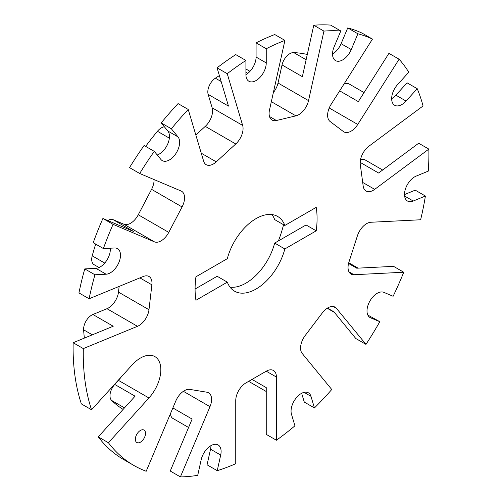 <?xml version="1.0" encoding="UTF-8"?>
<svg xmlns="http://www.w3.org/2000/svg" width="502" height="502" viewBox="0 0 502 502"><rect width="100%" height="100%" fill="white"/><g stroke="black" fill="none" stroke-linecap="round" stroke-linejoin="round"><path stroke-width="0.75" d="M157.239 154.992A14.376 8.302 120 0 0 159.291 154.045A14.376 8.302 120 0 0 168.214 142.781A14.376 8.302 120 0 0 167.844 131.022L161.198 122.921A244.399 141.106 120 0 1 178.059 103.594L188.225 109.461L203.636 161.18A14.376 8.302 120 0 0 206.203 164.687A14.376 8.302 120 0 0 213.394 163.978A14.376 8.302 120 0 0 216.255 161.851L235.764 143.974A14.376 8.302 120 0 0 242.654 125.425L212.158 107.817A14.376 8.302 -60 0 1 205.268 126.366L195.836 135.007M154.039 179.559A14.376 8.302 -60 0 1 151.573 189.348L138.263 214.774A14.376 8.302 -60 0 1 130.576 223.264A14.376 8.302 -60 0 1 123.919 224.237L113.17 219.688L133.501 231.428L102.904 218.477L113.069 224.35L154.415 241.845A14.376 8.302 120 0 0 161.073 240.872A14.376 8.302 120 0 0 168.76 232.382L182.069 206.956A14.376 8.302 120 0 0 181.58 191.249A14.376 8.302 120 0 0 181.046 190.986L139.7 173.491A244.399 141.106 120 0 1 154.265 151.359L160.904 159.46A14.376 8.302 120 0 0 162.272 160.627A14.376 8.302 120 0 0 169.456 159.918A14.376 8.302 120 0 0 178.379 148.648A14.376 8.302 120 0 0 178.009 136.895L171.364 128.788L161.198 122.921M242.654 125.425L227.243 73.706A244.399 141.106 120 0 1 245.917 60.472L245.917 74.666A14.376 8.302 120 0 0 248.892 81.242A14.376 8.302 120 0 0 256.083 80.533A14.376 8.302 120 0 0 266.248 62.926L266.248 48.732L256.083 42.865A244.399 141.106 120 0 1 274.757 34.538L284.923 40.405L269.511 109.919A14.376 8.302 120 0 0 272.078 120.047A14.376 8.302 120 0 0 276.401 120.511L295.91 115.862A14.376 8.302 120 0 0 298.772 114.682A14.376 8.302 120 0 0 308.529 100.62L278.026 83.018A14.376 8.302 -60 0 1 273.358 92.569M308.529 100.62L323.941 31.105A244.399 141.106 120 0 1 340.802 30.967L334.156 46.742A14.376 8.302 120 0 0 335.518 60.604A14.376 8.302 120 0 0 342.709 59.889A14.376 8.302 120 0 0 351.262 49.56L357.901 33.785L347.735 27.917A244.399 141.106 120 0 1 362.3 33.232L372.465 39.1L331.119 104.347A14.376 8.302 120 0 0 330.096 121.497L343.406 131.549A14.376 8.302 120 0 0 343.901 131.875A14.376 8.302 120 0 0 351.093 131.166A14.376 8.302 120 0 0 357.75 124.458L329.218 107.98M357.75 124.458L399.096 59.211A244.399 141.106 120 0 1 408.785 72.213L397.609 84.568A14.376 8.302 120 0 0 394.641 105.257A14.376 8.302 120 0 0 401.832 104.541A14.376 8.302 120 0 0 406.055 101.046L417.231 88.697L407.066 82.824L395.883 95.173A14.376 8.302 120 0 1 391.667 98.674M113.069 224.35A244.399 141.106 120 0 0 103.381 248.54L114.556 247.982A14.376 8.302 120 0 1 117.524 248.647A14.376 8.302 120 0 1 119.727 260.168A14.376 8.302 120 0 1 110.333 272.837A14.376 8.302 120 0 1 106.117 274.211L95.945 268.344A14.376 8.302 120 0 0 100.168 266.964A14.376 8.302 120 0 0 110.283 248.195M140.434 442.162A7.191 4.148 120 0 0 145.128 435.83A7.191 4.148 120 0 0 144.024 430.07A7.191 4.148 120 0 0 140.434 430.427A7.191 4.148 120 0 0 135.735 436.759A7.191 4.148 120 0 0 136.839 442.519A7.191 4.148 120 0 0 140.434 442.162M195.09 289.02L217.165 276.276L227.331 282.149A43.128 24.899 120 0 0 234.516 291.16A43.128 24.899 120 0 0 256.083 289.02A43.128 24.899 120 0 0 284.835 248.948L274.669 243.075L306.057 224.959L316.222 230.826A86.256 49.798 120 0 0 316.222 207.351L284.835 225.467A43.128 24.899 120 0 0 277.65 216.456A43.128 24.899 120 0 0 227.331 258.668L195.943 276.79A86.256 49.798 120 0 0 195.943 300.271L227.331 282.149M274.669 243.075A43.128 24.899 -60 0 1 245.917 283.153A43.128 24.899 -60 0 1 230.041 287.175M417.231 88.697A244.399 141.106 120 0 1 423.06 105.966L368.901 146.22A14.376 8.302 120 0 0 360.285 164.487L363.184 186.054A14.376 8.302 120 0 0 366.058 191.024A14.376 8.302 120 0 0 373.243 190.314A14.376 8.302 120 0 0 374.693 189.354L362.695 182.433M119.15 286.416L118.485 292.114A14.376 8.302 -60 0 1 108.426 307.99A14.376 8.302 -60 0 1 106.976 308.705L92.895 314.497A11.502 6.639 120 0 0 83.627 329.808A201.271 116.2 -60 0 0 84.367 338.11M92.895 314.497L113.226 326.237L73.154 342.715L83.319 348.589L137.473 326.313A14.376 8.302 120 0 0 138.922 325.597A14.376 8.302 120 0 0 148.981 309.721L151.88 284.81A14.376 8.302 120 0 0 149.006 276.502A14.376 8.302 120 0 0 143.265 276.495L89.105 298.772L78.939 292.904A244.399 141.106 120 0 1 84.769 268.903L95.945 268.344M278.409 240.916A86.256 49.798 120 0 0 283.536 224.72M364.057 92.588L349.078 83.941A11.502 6.639 120 0 0 343.87 84.223M382.637 170.021L365.186 159.95A11.502 6.639 120 0 0 360.461 160M170.511 413.541A11.502 6.639 120 0 0 172.883 418.417L188.583 427.484M123.115 409.406A201.271 116.2 -60 0 1 111.613 400.427A11.502 6.639 120 0 1 114.751 384.45L135.082 396.185L98.254 436.865A244.399 141.106 120 0 0 123.718 459.594L133.883 465.461A244.399 141.106 120 0 0 146.195 471.265L175.775 401.042A14.376 8.302 120 0 1 189.825 389.401L206.924 392.219A14.376 8.302 120 0 1 208.619 392.815A14.376 8.302 120 0 1 209.98 406.676L183.374 391.315M121.252 376.946A28.752 16.597 -60 0 1 118.447 380.365L114.751 384.45M95.675 244.091A201.271 116.2 -60 0 0 92.217 255.838A11.502 6.639 120 0 0 94.087 264.679L99.051 267.541M113.17 219.688A11.502 6.639 120 0 0 107.748 220.529M145.649 146.389A201.271 116.2 -60 0 1 157.44 131.279A11.502 6.639 120 0 1 164.386 126.805M212.158 107.817L208.148 94.37A11.502 6.639 120 0 1 215.371 78.186A201.271 116.2 -60 0 1 219.387 75.601M278.026 83.018L282.036 64.94A11.502 6.639 120 0 1 293.733 52.584A201.271 116.2 -60 0 1 307.293 54.473M323.941 31.105L313.775 25.238L302.367 76.674L282.036 64.94M227.243 73.706L217.077 67.839L228.479 106.104L208.148 94.37M139.7 173.491L129.535 167.618A244.399 141.106 120 0 1 144.099 145.492L154.265 151.359M399.096 59.211L388.931 53.344L358.334 101.617L339.672 90.843M374.693 189.354L428.846 149.1A244.399 141.106 120 0 1 428.288 171.119L416.127 176.12A14.376 8.302 120 0 0 405.585 188.57A14.376 8.302 120 0 0 407.492 201.026A14.376 8.302 120 0 0 413.234 201.026L425.395 196.025A244.399 141.106 120 0 1 420.632 219.769L370.871 222.26A14.376 8.302 120 0 0 357.399 235.84L348.953 262.069A14.376 8.302 120 0 0 351.011 274.054A14.376 8.302 120 0 0 353.979 274.719L348.953 271.82M428.846 149.1L418.681 143.233L378.608 173.021L360.191 162.391M252.023 379.405L266.248 387.619L266.248 434.368L276.414 440.235A244.399 141.106 120 0 0 294.931 425.821L291.467 414.206A14.376 8.302 120 0 1 296.036 398.168A14.376 8.302 120 0 1 308.41 392.815A14.376 8.302 120 0 1 310.976 396.329L314.44 407.944A244.399 141.106 120 0 0 331.759 389.514L302.185 353.446A14.376 8.302 120 0 1 305.241 335.462L322.34 312.897A14.376 8.302 120 0 1 335.029 307.142A14.376 8.302 120 0 1 336.39 308.31L365.971 344.378L355.805 338.511L333.918 311.824L327.448 308.09M365.971 344.378A244.399 141.106 120 0 0 379.807 321.7L370.514 317.772A14.376 8.302 120 0 1 369.987 317.509A14.376 8.302 120 0 1 369.736 301.351A14.376 8.302 120 0 1 383.829 292.34L393.116 296.274A244.399 141.106 120 0 0 403.746 272.235L353.979 274.719M403.746 272.235L393.581 266.361L356.753 268.206L348.551 263.468M209.98 406.676L180.406 476.9L170.241 471.033L192.128 419.07L172.864 407.95M180.406 476.9A244.399 141.106 120 0 0 197.725 475.331L201.189 459.713A14.376 8.302 120 0 1 218.132 444.941A14.376 8.302 120 0 1 220.698 455.063L217.234 470.681A244.399 141.106 120 0 0 235.752 463.71L235.752 400.54A14.376 8.302 120 0 1 245.917 382.932L266.248 371.191A14.376 8.302 120 0 1 273.439 370.476A14.376 8.302 120 0 1 276.414 377.058L266.248 371.191M83.319 348.589A244.399 141.106 120 0 0 91.533 409.776L132.051 365.017A28.752 16.597 120 0 1 154.873 356.596A28.752 16.597 120 0 1 148.943 397.973L108.419 442.733L98.254 436.865M91.533 409.776L81.368 403.909A244.399 141.106 120 0 1 73.154 342.715M276.414 440.235L276.414 377.058M271.958 214.574A43.128 24.899 -60 0 1 274.669 219.6L284.835 225.467M316.222 230.826L284.835 248.948M106.117 274.211L94.934 274.77A244.399 141.106 120 0 0 89.105 298.772M108.419 442.733A244.399 141.106 120 0 0 133.883 465.461M372.465 39.1A244.399 141.106 120 0 0 357.901 33.785M284.923 40.405A244.399 141.106 120 0 0 266.248 48.732M188.225 109.461A244.399 141.106 120 0 0 171.364 128.788M102.904 218.477A244.399 141.106 120 0 0 93.215 242.673L103.381 248.54M94.934 274.77L84.769 268.903M220.698 455.063L210.533 449.196A14.376 8.302 120 0 0 210.94 445.65M210.533 449.196L207.069 464.814L217.234 470.681M301.658 393.286L304.275 402.077L314.44 407.944M379.807 321.7L367.828 315.061M425.395 196.025L415.229 190.158L404.512 194.563M332.544 54.021A14.376 8.302 120 0 0 341.096 43.693L347.735 27.917M340.802 30.967L330.636 25.1A244.399 141.106 120 0 0 313.775 25.238M245.917 74.666A14.376 8.302 120 0 0 256.083 57.059L256.083 42.865M245.917 60.472L235.752 54.605A244.399 141.106 120 0 0 217.077 67.839M295.91 115.862L271.337 101.68M137.473 326.313L106.976 308.705M154.415 241.845L123.919 224.237M336.39 308.31L333.334 306.546M148.943 397.973L118.447 380.365M168.76 232.382L138.263 214.774M151.88 284.81L139.882 277.888M148.981 309.721L118.485 292.114M276.401 120.511L269.511 116.533M235.764 143.974L205.268 126.366M216.255 161.851L201.258 153.192M182.069 206.956L151.573 189.348M92.324 334.834L83.627 329.808M124.509 407.869L111.613 400.427M92.217 255.838L104.742 263.073M169.356 138.157L157.44 131.279M215.371 78.186L221.156 81.531M247.844 73.342L245.917 72.232M293.733 52.584L306.126 59.738M310.976 396.329L304.087 392.351M370.514 317.772L369.491 317.176M413.234 201.026L404.618 196.056M406.055 101.046L395.883 95.173M351.262 49.56L341.096 43.693M266.248 62.926L256.083 57.059M178.009 136.895L167.844 131.022M249.983 71.334L245.917 68.987M358.089 268.137L348.746 262.747M334.388 312.401L327.197 308.247M266.248 391.51L248.653 381.351"/></g></svg>
